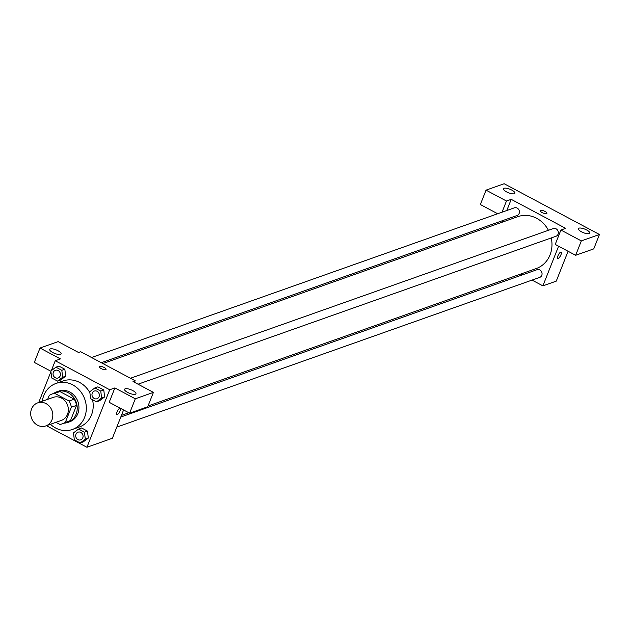 <?xml version="1.0" encoding="UTF-8"?>
<svg xmlns="http://www.w3.org/2000/svg" width="631" height="631" viewBox="0 0 631 631"><rect width="100%" height="100%" fill="white"/><g stroke="black" fill="none" stroke-linecap="round" stroke-linejoin="round"><path stroke-width="0.95" d="M31.55 408.951A12.218 10.916 70.5 0 1 37.679 402.878A12.218 10.916 70.5 0 1 52.05 410.749A12.218 10.916 70.5 0 1 45.834 425.909A12.218 10.916 70.5 0 1 33.861 422.218A12.218 10.916 70.5 0 1 31.55 408.951M37.679 402.878L53.209 397.38A12.218 10.916 70.5 0 1 67.58 405.252A12.218 10.916 70.5 0 1 61.365 420.412L45.834 425.909M55.946 422.328L59.827 424.395A15.767 14.087 70.5 0 0 62.548 423.756A15.767 14.087 70.5 0 0 65.356 422.352L71.342 407.224A15.767 14.087 70.5 0 0 69.079 401.024L54.755 393.397A15.767 14.087 70.5 0 0 52.026 394.028A15.767 14.087 70.5 0 0 49.226 395.432L47.68 399.336M69.079 401.024L74.253 399.194L59.929 391.559L54.755 393.397M52.026 394.028L57.2 392.198A15.767 14.087 70.5 0 1 59.929 391.559M74.253 399.194A15.767 14.087 70.5 0 1 76.517 405.386L71.342 407.224M62.548 423.756L67.73 421.926A15.767 14.087 70.5 0 0 70.53 420.522L76.517 405.386M64.283 423.141A16.288 14.552 -109.5 0 0 67.903 422.415A16.288 14.552 -109.5 0 0 77.219 408.352A16.288 14.552 -109.5 0 0 68.156 392.679A16.288 14.552 -109.5 0 0 57.027 391.709A16.288 14.552 -109.5 0 0 53.761 393.413M57.027 391.709L58.754 391.094A16.288 14.552 70.5 0 1 69.883 392.072A16.288 14.552 70.5 0 1 78.946 407.744A16.288 14.552 70.5 0 1 69.623 421.808L67.903 422.415M70.53 420.522L65.356 422.352M42.293 401.245A24.435 21.825 70.5 0 1 43.776 395.574A24.435 21.825 70.5 0 1 56.041 383.419A24.435 21.825 70.5 0 1 84.767 399.171A24.435 21.825 70.5 0 1 72.344 429.482A24.435 21.825 70.5 0 1 50.448 424.277M56.041 383.419L62.942 380.974A24.435 21.825 70.5 0 1 89.902 392.774M92.544 399.746A24.435 21.825 70.5 0 1 79.246 427.037L72.344 429.482M46.434 425.696L86.928 447.269L109.699 389.753L55.252 360.743L51.34 370.642M50.93 371.659L38.72 402.507M57.563 381.108L60.584 380.036L65.663 376.21L64.851 369.253L58.959 366.114L55.938 367.179L50.851 371.004L51.663 377.961L57.563 381.108L62.643 377.283L61.83 370.318L55.938 367.179M96.488 401.844L99.509 400.78L104.596 396.954L103.784 389.997L97.884 386.85L94.871 387.923L89.783 391.748L90.596 398.705L96.488 401.844L101.575 398.027L100.763 391.062L94.871 387.923M80.208 442.97L83.229 441.905L88.308 438.08L87.496 431.123L81.604 427.976L78.583 429.048L73.504 432.874L74.316 439.831L80.208 442.97L85.288 439.152L84.475 432.188L78.583 429.048M120.347 408.249A3.565 1.144 -62 0 1 119.811 411.467A3.565 1.144 -62 0 1 117.342 414.48A3.565 1.144 -62 0 1 116.916 414.48A3.565 1.144 -62 0 1 117.516 410.923A3.565 1.144 -62 0 1 120.182 408.154M129.607 413.179L135.294 398.8L153.412 392.387L147.725 406.766L129.607 413.179L109.187 402.302L114.881 387.923L109.699 389.753M123.581 409.969L112.381 438.261L86.928 447.269M134.529 382.323L135.152 380.745L132.999 381.51L153.412 392.387M116.916 414.48A3.565 1.144 118 0 0 117.342 414.48A3.565 1.144 118 0 0 119.803 411.467A3.565 1.144 118 0 0 120.34 408.241M125.159 388.806A6.105 1.917 21.6 0 0 124.583 389.28A6.105 1.917 21.6 0 0 129.56 393.31A6.105 1.917 21.6 0 0 135.941 393.776A6.105 1.917 21.6 0 0 131.934 390.155A6.105 1.917 21.6 0 0 125.159 388.806M114.881 387.923L135.294 398.8M135.152 380.745L80.705 351.735L78.552 352.5L58.131 341.616L40.013 348.028L34.319 362.407L50.882 371.233M40.013 348.028L60.434 358.913L55.252 360.743M50.291 348.919A6.105 1.917 21.6 0 0 49.715 349.393A6.105 1.917 21.6 0 0 54.692 353.423A6.105 1.917 21.6 0 0 61.081 353.888A6.105 1.917 21.6 0 0 57.066 350.268A6.105 1.917 21.6 0 0 50.291 348.919M104.265 367.534A3.565 1.12 -158.4 0 1 106.063 369.38A3.565 1.12 -158.4 0 1 102.34 369.111A3.565 1.12 -158.4 0 1 99.438 366.761A3.565 1.12 -158.4 0 1 104.265 367.534M106.063 369.387A3.565 1.12 21.6 0 0 104.265 367.542A3.565 1.12 21.6 0 0 99.438 366.761M102.885 363.551L517.862 216.654A27.527 24.593 70.5 0 1 548.434 230.299M551.249 237.942A27.527 24.593 70.5 0 1 536.232 268.554L148.04 405.97M130.467 378.253L553.292 228.572A4.07 3.636 70.5 0 1 558.088 231.198A4.07 3.636 70.5 0 1 556.014 236.254L138.055 384.208M91.542 357.509L514.368 207.836A4.07 3.636 70.5 0 1 519.155 210.454A4.07 3.636 70.5 0 1 517.081 215.51L101.283 362.699M120.781 417.044L537.013 269.697A4.07 3.636 70.5 0 1 541.8 272.324A4.07 3.636 70.5 0 1 539.734 277.38L116.806 427.092M511.213 199.341L565.66 228.351L560.912 230.031L581.332 240.908L599.45 234.495L504.161 183.731L486.044 190.144L506.464 201.021L511.213 199.341L506.788 210.517M502.804 220.566L502.15 222.215M520.709 274.051L522.31 274.903M532.051 280.101L542.889 285.867L558.593 246.208M546.919 213.325A3.565 1.12 21.6 0 0 544.585 211.219A3.565 1.12 21.6 0 0 540.633 210.431A3.565 1.12 -158.4 0 1 544.585 211.211A3.565 1.12 -158.4 0 1 546.927 213.325A3.565 1.12 -158.4 0 1 543.196 213.057A3.565 1.12 -158.4 0 1 540.302 210.699A3.565 1.12 -158.4 0 1 540.633 210.431A3.565 1.12 21.6 0 0 540.294 210.707M578.958 228.17A6.105 1.917 -158.4 0 1 585.734 229.518A6.105 1.917 -158.4 0 1 589.74 233.139A6.105 1.917 -158.4 0 1 583.36 232.673A6.105 1.917 -158.4 0 1 578.382 228.643A6.105 1.917 -158.4 0 1 578.958 228.17M504.09 188.283A6.105 1.917 -158.4 0 1 510.865 189.631A6.105 1.917 -158.4 0 1 514.88 193.252A6.105 1.917 -158.4 0 1 508.491 192.786A6.105 1.917 -158.4 0 1 503.514 188.748A6.105 1.917 -158.4 0 1 504.09 188.283M497.662 213.743L480.357 204.523L486.044 190.144M502.039 212.197L506.464 201.021M560.912 230.031L555.225 244.41L575.638 255.295L593.755 248.874L599.45 234.495M575.638 255.295L581.332 240.908M542.889 285.867L556.258 281.134L568.081 251.264M557.772 258.426A3.565 1.144 118 0 0 558.198 258.426A3.565 1.144 -62 0 1 557.772 258.426A3.565 1.144 -62 0 1 558.435 254.743A3.565 1.144 -62 0 1 561.125 252.132A3.565 1.144 -62 0 1 560.73 255.279A3.565 1.144 -62 0 1 558.206 258.426A3.565 1.144 118 0 0 560.722 255.279A3.565 1.144 118 0 0 561.125 252.132M560.178 271.243L560.58 270.218M560.659 270.88L560.265 271.014M78.023 432.18L78.039 432.172A4.07 3.636 70.5 0 1 78.039 432.172A4.07 3.636 70.5 0 1 82.827 434.798A4.07 3.636 70.5 0 1 80.752 439.846A4.07 3.636 70.5 0 1 80.752 439.854L80.744 439.854A4.07 3.636 70.5 0 1 76.753 438.624A4.07 3.636 70.5 0 1 75.98 434.199A4.07 3.636 70.5 0 1 78.023 432.18A4.07 3.636 70.5 0 1 82.811 434.798A4.07 3.636 70.5 0 1 80.744 439.854M83.229 441.905L88.308 438.08L85.288 439.152M88.308 438.08L87.496 431.123L84.475 432.188M87.496 431.123L81.604 427.976M55.386 370.302L55.386 370.302A4.07 3.636 70.5 0 1 60.182 372.929A4.07 3.636 70.5 0 1 58.107 377.985A4.07 3.636 70.5 0 1 58.099 377.985A4.07 3.636 70.5 0 1 54.1 376.754A4.07 3.636 70.5 0 1 53.335 372.337A4.07 3.636 70.5 0 1 55.378 370.31A4.07 3.636 70.5 0 1 60.166 372.937A4.07 3.636 70.5 0 1 58.091 377.985L58.091 377.985M60.584 380.036L65.663 376.21L62.643 377.283M65.663 376.21L64.851 369.253L61.83 370.318M64.851 369.253L58.959 366.114M94.319 391.046L94.303 391.054A4.07 3.636 70.5 0 1 94.319 391.046A4.07 3.636 70.5 0 1 99.106 393.673A4.07 3.636 70.5 0 1 97.04 398.721A4.07 3.636 70.5 0 1 97.032 398.729A4.07 3.636 70.5 0 1 93.033 397.498A4.07 3.636 70.5 0 1 92.26 393.074A4.07 3.636 70.5 0 1 94.303 391.054A4.07 3.636 70.5 0 1 99.099 393.673A4.07 3.636 70.5 0 1 97.024 398.729L97.04 398.721M99.509 400.78L104.596 396.954L101.575 398.027M104.596 396.954L103.784 389.997L100.763 391.062M103.784 389.997L97.884 386.85M128.834 412.769L121.436 415.387"/></g></svg>
